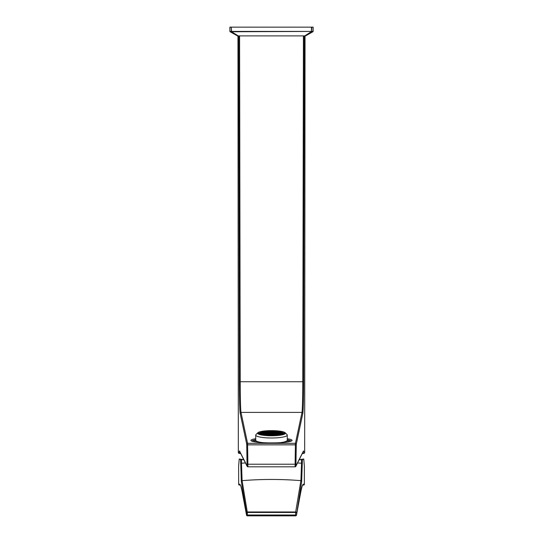<?xml version="1.0" encoding="UTF-8"?>
<svg xmlns="http://www.w3.org/2000/svg" width="543" height="543" viewBox="0 0 543 543"><rect width="100%" height="100%" fill="white"/><g stroke="black" fill="none" stroke-linecap="round" stroke-linejoin="round"><path stroke-width="0.81" d="M255.726 438.751C252.665 439.185 251.049 439.728 250.886 440.373C251.171 442.246 265.473 443 271.5 442.898C277.527 443 291.829 442.246 292.114 440.373C291.951 439.728 290.335 439.185 287.274 438.751M239.578 35.899L240.21 381.681C240.271 398.8 240.535 409.035 240.99 412.388L302.01 412.388C302.465 409.069 302.722 398.834 302.79 381.681L303.422 35.899M302.01 412.388L302.851 413.223L296.274 444.174L295.915 465.982A0.842 0.842 26.8 0 1 295.826 466.362L295.826 466.362A0.842 0.842 26.8 0 1 295.073 466.824L295.433 443.339L302.01 412.388M240.04 452.21L239.185 453.364L240.753 453.622M302.247 453.622L303.815 453.364L302.96 452.21M240.753 453.629L238.458 452.971L239.524 450.982L247.085 465.982L246.726 444.174A0.842 0.835 -12 0 1 247.567 443.339L240.99 412.388L240.149 413.223C239.694 409.822 239.436 399.322 239.368 381.736L238.737 35.899M295.915 465.982L303.476 450.982L304.657 452.536L305.037 35.899L304.657 452.536A0.842 0.842 143.5 0 1 303.815 453.364M304.263 35.899L303.632 381.736C303.571 399.288 303.306 409.782 302.851 413.223M296.274 444.174A0.842 0.835 -168 0 0 295.433 443.339L247.567 443.339L247.927 466.824L295.073 466.824L247.927 466.824A0.842 0.842 153.2 0 1 247.174 466.362L247.927 466.824M247.085 465.982A0.842 0.842 153.2 0 0 247.174 466.362L239.612 451.362A0.842 0.842 153.2 0 1 239.524 450.982M287.274 439.715A20.614 3.815 180 0 1 291.265 441.092M251.735 441.092A20.614 3.815 180 0 1 255.726 439.715M252.257 441.276A19.833 3.672 180 0 1 255.726 439.945M287.274 439.945A19.833 3.672 180 0 1 290.743 441.276M256.065 440.835A19.351 3.584 0 0 0 253.615 441.629M289.385 441.629A19.351 3.584 0 0 0 286.935 440.835M239.504 484.227A0.842 0.842 90 0 0 240.23 485.062L239.497 485.069A0.842 0.842 -90 0 1 238.655 484.227L238.628 466.07L238.655 484.227L239.504 484.227C240.359 484.241 241.194 486.453 242.022 490.872L246.529 515.008L246.495 512.775A0.842 0.814 -9.3 0 1 247.33 511.968L295.67 511.968A0.842 0.814 9.3 0 1 296.505 512.775L295.67 512.463L295.67 511.968L300.903 480.65C281.301 479.055 261.706 479.055 242.097 480.65L247.33 512.463L246.495 512.775L241.323 481.465L240.624 459.717L243.834 459.738M299.166 459.738L302.376 459.717L301.677 481.465L296.471 515.008A0.842 0.821 10.6 0 1 296.458 515.164L296.458 515.164A0.842 0.821 10.6 0 1 295.63 515.83L247.37 515.83A0.842 0.821 169.4 0 1 246.542 515.164L242.035 491.028A0.842 0.821 169.4 0 1 242.022 490.872M241.465 459.738L241.479 463.227L245.45 462.948M297.55 462.948L301.521 463.227L301.535 459.738M299.186 459.697L303.754 459.005L304.385 466.437L304.358 484.234L304.372 466.07M303.754 459.005L302.376 459.717M295.63 515.83L295.67 512.463L247.33 512.463L247.37 515.85A0.842 0.842 0 0 1 246.542 515.164A0.842 0.821 169.4 0 1 246.529 515.008L296.471 515.008L300.978 490.872C301.806 486.453 302.641 484.241 303.496 484.227L304.345 484.227L303.517 485.069L302.763 485.069A0.842 0.842 -90 0 0 303.496 484.227M240.624 459.717L239.246 459.005L243.814 459.697M238.628 466.07L239.246 459.005M238.642 484.234L239.483 485.069L240.203 485.035C240.495 484.818 241.106 486.813 242.035 491.028M302.594 485.069L303.503 485.069A0.842 0.842 -90 0 0 304.345 484.227M301.677 481.465A0.842 0.814 9.5 0 0 300.903 480.65L301.521 463.227L302.363 463.315M240.637 463.315L241.479 463.227L242.097 480.65A0.842 0.814 -9.5 0 0 241.323 481.465M313.107 27.15L312.972 31.691L305.526 35.899L304.718 35.899L311.77 31.419L313.107 31.419L313.114 27.15L311.77 27.15L311.438 31.813M311.77 31.419L231.569 31.752L238.282 35.899L237.474 35.899L230.062 31.711L231.399 31.718L231.23 27.15L231.569 31.419L311.431 31.419L311.431 27.15L231.569 27.15M304.718 35.899L238.282 35.899M229.886 31.406L229.886 27.15L231.23 27.15M311.431 27.15L311.77 27.15M305.526 35.899L312.931 31.711L311.601 31.718M231.569 31.752L231.23 31.419L231.569 31.752M259.703 434.563A33.598 28.508 -72.4 0 1 259.914 434.448A32.22 27.51 72 0 1 260.755 434.312L260.762 434.658A33.652 28.548 107.6 0 0 260.538 434.787M261.176 434.176A33.639 28.541 -72.4 0 1 262.018 433.755A32.519 27.761 72 0 1 262.86 433.681L262.866 434.02A33.639 28.541 107.6 0 0 262.025 434.441A32.023 27.34 -108 0 0 261.183 434.522L261.176 434.176M261.231 434.936A33.639 28.541 -72.4 0 1 262.031 434.502A31.983 27.299 72 0 1 262.873 434.461L262.88 434.868A33.544 28.46 107.6 0 0 262.364 435.147M263.28 433.572A33.652 28.548 -72.4 0 1 264.122 433.212A32.784 27.985 72 0 1 264.964 433.192L264.97 433.531A33.598 28.508 107.6 0 0 264.129 433.891A32.349 27.612 -108 0 0 263.287 433.911L263.28 433.572M263.294 434.352A33.591 28.501 -72.4 0 1 264.129 433.952A32.309 27.578 72 0 1 264.977 433.966L264.984 434.373A33.449 28.379 107.6 0 0 264.142 434.767A31.765 27.116 -108 0 0 263.301 434.76L263.294 434.352M263.307 435.282L263.307 435.269A33.428 28.365 -72.4 0 1 264.142 434.841A31.718 27.075 72 0 1 264.984 434.882L264.991 435.35A33.198 28.168 107.6 0 0 264.787 435.459M265.384 433.11A33.625 28.535 -72.4 0 1 266.226 432.805A33.008 28.175 72 0 1 267.068 432.846L267.075 433.178A33.523 28.446 107.6 0 0 266.233 433.484A32.628 27.856 -108 0 0 265.391 433.45L265.384 433.11M265.398 433.884A33.51 28.433 -72.4 0 1 266.233 433.545A32.594 27.822 72 0 1 267.081 433.613L267.081 434.013A33.313 28.263 107.6 0 0 266.246 434.352A32.118 27.415 -108 0 0 265.398 434.291L265.398 433.884M265.405 434.8A33.293 28.25 -72.4 0 1 266.246 434.427A32.071 27.381 72 0 1 267.088 434.522L267.095 434.991A33.001 28.005 107.6 0 0 266.253 435.364A31.487 26.878 -108 0 0 265.412 435.269L265.405 434.8M266.009 435.567A32.974 27.978 -72.4 0 1 266.26 435.452A31.433 26.838 72 0 1 267.102 435.581L267.102 435.581M267.489 432.791A33.571 28.487 -72.4 0 1 268.33 432.54A33.198 28.338 72 0 1 269.172 432.628L269.179 432.968A33.415 28.351 107.6 0 0 268.337 433.212A32.879 28.066 -108 0 0 267.495 433.124L267.489 432.791M267.502 433.558A33.401 28.338 -72.4 0 1 268.337 433.273A32.845 28.039 72 0 1 269.179 433.395L269.185 433.796A33.15 28.127 107.6 0 0 268.351 434.081A32.424 27.679 -108 0 0 267.502 433.959L267.502 433.558M267.509 434.468A33.123 28.1 -72.4 0 1 268.351 434.149A32.39 27.645 72 0 1 269.192 434.298L269.199 434.767A32.777 27.808 107.6 0 0 268.357 435.086A31.867 27.204 -108 0 0 267.516 434.936L267.509 434.468M267.523 435.669L267.523 435.52A32.743 27.781 -72.4 0 1 268.357 435.167A31.82 27.164 72 0 1 269.206 435.35L269.206 435.744L269.206 435.35M269.593 432.601A33.483 28.412 -72.4 0 1 270.428 432.404A33.354 28.474 72 0 1 271.276 432.547L271.276 432.88A33.272 28.229 107.6 0 0 270.441 433.076A33.089 28.25 -108 0 0 269.599 432.941L269.593 432.601M269.599 433.368A33.252 28.216 -72.4 0 1 270.441 433.138A33.062 28.222 72 0 1 271.283 433.314L271.29 433.708A32.947 27.951 107.6 0 0 270.455 433.938A32.702 27.917 -108 0 0 269.606 433.769L269.599 433.368M269.613 434.271A32.919 27.931 -72.4 0 1 270.455 434.013A32.668 27.883 72 0 1 271.296 434.217L271.303 434.685A32.512 27.584 107.6 0 0 270.462 434.943A32.2 27.489 -108 0 0 269.62 434.739L269.613 434.271M269.627 435.757L269.627 435.323A32.478 27.557 -72.4 0 1 270.462 435.024A32.159 27.455 72 0 1 271.31 435.262L271.31 435.778L271.31 435.262M271.697 432.547A33.361 28.304 -72.4 0 1 272.532 432.398A33.483 28.582 72 0 1 273.38 432.595L273.38 432.927A33.096 28.08 107.6 0 0 272.545 433.076A33.266 28.399 -108 0 0 271.697 432.88L271.697 432.547M271.704 433.307A33.069 28.06 -72.4 0 1 272.545 433.138A33.245 28.379 72 0 1 273.387 433.362L273.394 433.762A32.709 27.754 107.6 0 0 272.552 433.938A32.94 28.114 -108 0 0 271.71 433.708L271.704 433.307M271.717 434.217A32.675 27.727 -72.4 0 1 272.559 434.006A32.906 28.093 72 0 1 273.4 434.264L273.407 434.733A32.213 27.333 107.6 0 0 272.566 434.943A32.505 27.747 -108 0 0 271.724 434.678L271.717 434.217M271.731 435.778L271.731 435.262A32.173 27.299 -72.4 0 1 272.566 435.024A32.465 27.713 72 0 1 273.407 435.316L273.414 435.751L273.407 435.316M273.801 432.615A33.204 28.175 -72.4 0 1 274.636 432.527A33.571 28.657 72 0 1 275.477 432.771L275.484 433.11A32.885 27.903 107.6 0 0 274.649 433.199A33.408 28.521 -108 0 0 273.801 432.954L273.801 432.615M273.808 433.382A32.858 27.876 -72.4 0 1 274.649 433.26A33.395 28.508 72 0 1 275.491 433.538L275.498 433.945A32.437 27.523 107.6 0 0 274.656 434.067A33.137 28.29 -108 0 0 273.815 433.782L273.808 433.382M273.821 434.291A32.397 27.489 -72.4 0 1 274.656 434.135A33.116 28.27 72 0 1 275.505 434.448L275.505 434.916A31.881 27.048 107.6 0 0 274.67 435.072A32.77 27.971 -108 0 0 273.828 434.76L273.821 434.291M273.835 435.744L273.828 435.343A31.833 27.007 -72.4 0 1 274.67 435.153A32.736 27.944 72 0 1 275.511 435.506L275.511 435.506M275.898 432.825A33.014 28.012 -72.4 0 1 276.74 432.785A33.625 28.704 72 0 1 277.582 433.083L277.588 433.423A32.641 27.693 107.6 0 0 276.747 433.463A33.517 28.616 -108 0 0 275.905 433.165L275.898 432.825M275.912 433.592A32.607 27.666 -72.4 0 1 276.754 433.524A33.51 28.603 72 0 1 277.595 433.857L277.602 434.257A32.132 27.259 107.6 0 0 276.76 434.332A33.306 28.433 -108 0 0 275.919 433.993L275.912 433.592M275.925 434.502A32.085 27.225 -72.4 0 1 276.76 434.4A33.286 28.419 72 0 1 277.609 434.773L277.609 435.242A31.501 26.729 107.6 0 0 276.774 435.343A32.994 28.168 -108 0 0 275.925 434.97L275.925 434.502M275.932 435.642L275.932 435.561A31.453 26.688 -72.4 0 1 276.774 435.425A32.967 28.141 72 0 1 277.066 435.561M278.002 433.165A32.79 27.822 -72.4 0 1 278.844 433.178A33.652 28.725 72 0 1 279.686 433.531L279.693 433.877A32.356 27.455 107.6 0 0 278.851 433.857A33.598 28.677 -108 0 0 278.009 433.504L278.002 433.165M278.016 433.938A32.315 27.421 -72.4 0 1 278.851 433.918A33.591 28.67 72 0 1 279.699 434.312L279.706 434.719A31.779 26.967 107.6 0 0 278.864 434.733A33.442 28.548 -108 0 0 278.023 434.339L278.016 433.938M278.287 435.452A33.191 28.331 -108 0 0 278.03 435.323L278.03 434.848A31.732 26.926 -72.4 0 1 278.864 434.807A33.428 28.535 72 0 1 279.706 435.235L279.706 435.235M280.107 433.64A32.532 27.605 -72.4 0 1 280.948 433.714A33.639 28.718 72 0 1 281.79 434.128L281.797 434.475A32.037 27.184 107.6 0 0 280.955 434.4A33.639 28.718 -108 0 0 280.113 433.986L280.107 433.64M280.697 435.133A33.544 28.636 -108 0 0 280.12 434.828L280.12 434.42A31.996 27.143 -72.4 0 1 280.955 434.461A33.639 28.711 72 0 1 281.803 434.916L281.803 434.916M282.509 434.773A33.652 28.725 -108 0 0 282.217 434.61L282.211 434.264A32.234 27.354 -72.4 0 1 283.052 434.393A33.598 28.684 72 0 1 283.337 434.549M261.169 433.531A33.544 28.46 -72.4 0 1 262.004 433.144A32.953 28.127 72 0 1 262.853 433.036L262.853 433.321A33.639 28.541 107.6 0 0 262.018 433.701A32.56 27.795 -108 0 0 261.176 433.809L261.169 433.531M263.274 432.934A33.612 28.521 -72.4 0 1 264.108 432.601A33.15 28.297 72 0 1 264.95 432.554L264.957 432.832A33.652 28.548 107.6 0 0 264.122 433.158A32.818 28.012 -108 0 0 263.274 433.212L263.274 432.934M265.371 432.472A33.646 28.548 -72.4 0 1 266.213 432.201A33.32 28.44 72 0 1 267.054 432.208L267.061 432.486A33.632 28.535 107.6 0 0 266.226 432.757A33.035 28.202 -108 0 0 265.378 432.751L265.371 432.472M267.475 432.153A33.646 28.548 -72.4 0 1 268.317 431.936A33.449 28.555 72 0 1 269.158 431.997L269.165 432.269A33.585 28.494 107.6 0 0 268.323 432.486A33.225 28.358 -108 0 0 267.482 432.432L267.475 432.153M269.579 431.97A33.618 28.521 -72.4 0 1 270.421 431.8A33.551 28.636 72 0 1 271.262 431.909L271.269 432.187A33.496 28.419 107.6 0 0 270.428 432.357A33.374 28.487 -108 0 0 269.586 432.242L269.579 431.97M271.683 431.909A33.551 28.467 -72.4 0 1 272.525 431.8A33.612 28.698 72 0 1 273.367 431.956L273.373 432.235A33.381 28.324 107.6 0 0 272.532 432.35A33.496 28.589 -108 0 0 271.69 432.187L271.683 431.909M273.787 431.984A33.456 28.385 -72.4 0 1 274.622 431.923A33.646 28.725 72 0 1 275.471 432.14L275.477 432.411A33.232 28.195 107.6 0 0 274.636 432.472A33.578 28.664 -108 0 0 273.794 432.262L273.787 431.984M275.892 432.187A33.327 28.277 -72.4 0 1 276.726 432.18A33.646 28.725 72 0 1 277.575 432.445L277.575 432.723A33.042 28.039 107.6 0 0 276.74 432.73A33.632 28.711 -108 0 0 275.898 432.466L275.892 432.187M277.996 432.527A33.157 28.134 -72.4 0 1 278.83 432.567A33.612 28.698 72 0 1 279.672 432.893L279.679 433.171A32.824 27.849 107.6 0 0 278.844 433.124A33.652 28.725 -108 0 0 277.996 432.805L277.996 432.527M280.093 433.002A32.96 27.965 -72.4 0 1 280.935 433.104A33.551 28.636 72 0 1 281.776 433.484L281.783 433.762A32.566 27.632 107.6 0 0 280.948 433.66A33.639 28.718 -108 0 0 280.1 433.28L280.093 433.002M283.643 434.454A32.275 27.388 107.6 0 0 283.046 434.339A33.591 28.677 -108 0 0 282.204 433.898L282.197 433.619A32.723 27.768 -72.4 0 1 283.039 433.776A33.449 28.555 72 0 1 283.88 434.224L283.88 434.224M259.065 434.352L259.065 434.278A33.442 28.379 -72.4 0 1 259.9 433.83A32.716 27.931 72 0 1 260.749 433.667L260.755 433.945A33.591 28.501 107.6 0 0 259.914 434.393A32.261 27.544 -108 0 0 259.445 434.481M259.031 433.212A33.442 28.548 72 0 1 259.88 432.947A32.716 27.761 -72.4 0 1 260.715 432.601L260.715 432.52A33.591 28.67 -108 0 0 259.866 432.791A32.261 27.374 107.6 0 0 259.031 433.138L259.031 433.212M259.025 433.09A33.598 28.677 72 0 1 259.866 432.785A31.67 26.872 107.6 0 0 259.018 433.076L259.025 433.09A33.652 33.652 0 0 0 258.875 433.131A13.88 2.566 180 0 1 259.018 433.076M260.701 432.459L260.701 432.459A33.652 28.725 -108 0 0 259.859 432.757A32.22 27.34 -72.4 0 1 260.708 432.472L260.701 432.459A33.652 33.652 0 0 1 261.169 432.303A32.023 27.17 107.6 0 0 261.122 432.316A33.639 28.718 72 0 1 261.97 432.092A32.519 27.591 -72.4 0 1 262.812 431.834A33.639 28.718 -108 0 0 262.629 431.868A33.639 28.718 -108 0 0 261.957 432.058A32.023 27.17 107.6 0 0 261.169 432.303M263.226 431.726A33.652 28.725 72 0 1 264.074 431.549A32.784 27.815 -72.4 0 1 264.909 431.346L264.909 431.325A33.598 28.684 -108 0 0 264.597 431.393A33.598 28.684 -108 0 0 264.061 431.509A32.349 27.442 107.6 0 0 263.457 431.651A32.349 27.442 107.6 0 0 263.226 431.712L263.226 431.726M265.33 431.264A33.625 28.704 72 0 1 266.179 431.142A33.008 28.005 -72.4 0 1 267.013 430.999L267.007 430.979A33.523 28.616 -108 0 0 266.606 431.033A33.523 28.616 -108 0 0 266.165 431.101A32.628 27.686 107.6 0 0 265.69 431.183A32.628 27.686 107.6 0 0 265.33 431.251L265.33 431.264M267.434 430.945A33.571 28.657 72 0 1 268.283 430.877A33.198 28.168 -72.4 0 1 269.118 430.782A33.415 28.528 -108 0 0 268.649 430.796A33.415 28.528 -108 0 0 268.269 430.83A32.879 27.897 107.6 0 0 267.875 430.87A32.879 27.897 107.6 0 0 267.428 430.925L267.434 430.945M269.538 430.755A33.483 28.582 72 0 1 270.38 430.742A33.354 28.304 -72.4 0 1 271.222 430.701L271.215 430.68A33.272 28.406 -108 0 0 270.74 430.687A33.272 28.406 -108 0 0 270.373 430.694A33.089 28.073 107.6 0 0 270.007 430.708A33.089 28.073 107.6 0 0 269.532 430.735L269.538 430.755M271.643 430.701A33.361 28.48 72 0 1 272.484 430.735A33.483 28.406 -72.4 0 1 273.326 430.748A33.096 28.256 -108 0 0 272.864 430.701A33.096 28.256 -108 0 0 272.477 430.694A33.266 28.222 107.6 0 0 272.104 430.68A33.266 28.222 107.6 0 0 271.636 430.68L271.643 430.701M273.747 430.775A33.204 28.345 72 0 1 274.588 430.864A33.571 28.48 -72.4 0 1 275.43 430.925L275.423 430.904A32.885 28.073 -108 0 0 275.043 430.864A32.885 28.073 -108 0 0 274.582 430.816A33.408 28.345 107.6 0 0 274.154 430.782A33.408 28.345 107.6 0 0 273.74 430.748L273.747 430.775M275.851 430.979A33.014 28.182 72 0 1 276.692 431.122A33.625 28.528 -72.4 0 1 277.534 431.237L277.527 431.217A32.641 27.863 -108 0 0 277.263 431.176A32.641 27.863 -108 0 0 276.679 431.081A33.517 28.44 107.6 0 0 276.17 430.999A33.517 28.44 107.6 0 0 275.844 430.959L275.851 430.979M277.948 431.318A32.79 27.992 72 0 1 278.797 431.515A33.652 28.548 -72.4 0 1 279.631 431.692A32.356 27.625 -108 0 0 279.543 431.651A32.356 27.625 -108 0 0 278.783 431.475A33.598 28.508 107.6 0 0 278.145 431.339A33.598 28.508 107.6 0 0 277.948 431.298L277.948 431.318M280.052 431.794A32.532 27.768 72 0 1 280.901 432.045A33.639 28.541 -72.4 0 1 281.736 432.282L281.729 432.269A32.037 27.354 -108 0 0 280.887 432.018A33.639 28.541 107.6 0 0 280.086 431.787A33.639 28.541 107.6 0 0 280.052 431.78L280.052 431.794M282.156 432.418A32.234 27.517 72 0 1 283.005 432.73A33.598 28.508 -72.4 0 1 283.84 433.029L283.833 433.015A31.684 27.048 -108 0 0 282.991 432.703A33.652 28.548 107.6 0 0 282.15 432.404L282.156 432.418M285.123 433.708A13.88 2.566 180 0 0 284.125 433.131A33.652 33.652 0 0 0 283.833 433.015L283.833 433.029M261.135 432.466A33.544 28.636 72 0 1 261.984 432.255A32.953 27.958 -72.4 0 1 262.819 431.97L262.812 431.895A33.639 28.711 -108 0 0 261.97 432.099A32.56 27.625 107.6 0 0 261.135 432.384L261.135 432.466M263.24 431.868A33.612 28.691 72 0 1 264.081 431.719A33.15 28.127 -72.4 0 1 264.923 431.488L264.916 431.407A33.652 28.725 -108 0 0 264.074 431.556A32.818 27.842 107.6 0 0 263.233 431.787L263.24 431.868M265.344 431.407A33.646 28.725 72 0 1 266.185 431.318A33.32 28.27 -72.4 0 1 267.027 431.142L267.02 431.061A33.632 28.711 -108 0 0 266.179 431.149A33.035 28.032 107.6 0 0 265.337 431.325L265.344 431.407M267.448 431.088A33.646 28.725 72 0 1 268.29 431.054A33.449 28.379 -72.4 0 1 269.131 430.932L269.124 430.843A33.585 28.67 -108 0 0 268.283 430.884A33.225 28.188 107.6 0 0 267.441 431.006L267.448 431.088M269.552 430.904A33.618 28.698 72 0 1 270.394 430.918A33.551 28.467 -72.4 0 1 271.235 430.843L271.228 430.762A33.496 28.596 -108 0 0 270.38 430.748A33.374 28.317 107.6 0 0 269.545 430.816L269.552 430.904M271.656 430.843A33.551 28.643 72 0 1 272.498 430.911A33.612 28.521 -72.4 0 1 273.333 430.891L273.333 430.809A33.381 28.494 -108 0 0 272.484 430.742A33.496 28.419 107.6 0 0 271.649 430.762L271.656 430.843M273.753 430.918A33.456 28.562 72 0 1 274.602 431.04A33.646 28.548 -72.4 0 1 275.437 431.074L275.437 430.986A33.232 28.365 -108 0 0 274.588 430.87A33.578 28.487 107.6 0 0 273.753 430.837L273.753 430.918M275.858 431.122A33.327 28.446 72 0 1 276.706 431.291A33.646 28.548 -72.4 0 1 277.541 431.38L277.534 431.298A33.042 28.209 -108 0 0 276.692 431.128A33.632 28.535 107.6 0 0 275.858 431.04L275.858 431.122M277.962 431.461A33.157 28.304 72 0 1 278.803 431.685A33.612 28.521 -72.4 0 1 279.645 431.828L279.638 431.746A32.824 28.019 -108 0 0 278.797 431.522A33.652 28.548 107.6 0 0 277.955 431.38L277.962 431.461M280.066 431.936A32.96 28.134 72 0 1 280.907 432.214A33.551 28.467 -72.4 0 1 281.749 432.418L281.742 432.337A32.566 27.802 -108 0 0 280.901 432.058A33.639 28.541 107.6 0 0 280.059 431.855L280.066 431.936M282.17 432.554A32.723 27.937 72 0 1 283.012 432.893A33.449 28.379 -72.4 0 1 283.853 433.158L283.846 433.083A32.275 27.55 -108 0 0 283.005 432.737A33.591 28.501 107.6 0 0 282.163 432.472L282.17 432.554M257.877 433.708A13.88 2.566 180 0 1 258.875 433.131M258.896 434.149A33.585 33.001 -1.6 0 1 284.132 434.128L284.104 433.334A33.585 33.001 178.4 0 0 258.868 433.362L258.896 434.149M257.62 433.226A13.88 2.566 180 0 1 257.62 433.212A13.88 2.566 180 0 1 257.871 432.723A13.88 2.566 180 0 1 271.5 430.64A13.88 2.566 180 0 1 285.129 432.723A13.88 2.566 180 0 1 285.38 433.212A13.88 2.566 180 0 1 271.534 435.778A13.88 2.566 180 0 1 257.62 433.226M285.129 432.723L286.989 434.522A15.774 2.919 180 0 1 287.274 435.072A15.774 2.919 180 0 1 271.541 437.991A15.774 2.919 180 0 1 255.726 435.086A15.774 2.919 180 0 1 255.726 435.072A15.774 2.919 180 0 1 256.011 434.522L257.871 432.723M255.726 435.072L255.726 440.23A15.774 2.919 180 0 1 255.726 440.23A15.774 2.919 180 0 0 256.011 440.78A15.774 2.919 180 0 0 262.744 442.66M287.274 435.072L287.274 440.23A15.774 2.919 180 0 1 286.989 440.78A15.774 2.919 180 0 1 280.256 442.66M286.989 440.78L285.957 441.778A14.722 2.722 180 0 1 285.211 442.26M257.789 442.26A14.722 2.722 180 0 1 257.043 441.778L256.011 440.78M258.882 433.599L260.375 433.599M282.645 433.579L284.104 433.334M282.767 433.619L283.534 433.898M259.466 433.932L259.038 433.708L260.226 433.653M284.125 434.122L284.104 433.579M259.9 434.4L259.9 433.83M283.039 434.339L283.039 433.776M280.935 433.653L280.935 433.104M278.83 433.124L278.83 432.567M276.726 432.73L276.726 432.18M274.622 432.472L274.622 431.923M272.525 432.35L272.525 431.8M270.421 432.35L270.421 431.8M268.317 432.486L268.317 431.936M266.213 432.757L266.213 432.201M264.108 433.158L264.108 432.601M262.004 433.708L262.004 433.144M280.955 435.092L280.955 434.461M280.948 434.393L280.948 433.714M281.79 434.475L281.79 434.128M278.864 435.384L278.864 434.807M278.851 434.726L278.851 433.918M279.699 434.719L279.699 434.312M278.844 433.857L278.844 433.178M279.686 433.877L279.686 433.531M276.76 435.337L276.76 434.4M277.609 435.242L277.609 434.773M276.754 434.325L276.754 433.524M277.595 434.257L277.595 433.857M276.74 433.457L276.74 432.785M277.582 433.423L277.582 433.083M274.67 435.71L274.67 435.153M274.656 435.065L274.656 434.135M275.505 434.916L275.505 434.448M274.649 434.061L274.649 433.26M275.491 433.945L275.491 433.538M274.636 433.199L274.636 432.527M275.477 433.11L275.477 432.771M272.566 435.771L272.566 435.024M272.559 434.936L272.559 434.006M273.4 434.733L273.4 434.264M272.545 433.932L272.545 433.138M273.387 433.762L273.387 433.362M272.532 433.07L272.532 432.398M270.462 435.771L270.462 435.024M270.455 434.943L270.455 434.013M271.296 434.685L271.296 434.217M270.441 433.938L270.441 433.138M271.283 433.714L271.283 433.314M270.428 433.076L270.428 432.404M268.357 435.71L268.357 435.167M268.351 435.086L268.351 434.149M269.192 434.767L269.192 434.298M268.337 434.074L268.337 433.273M269.179 433.796L269.179 433.395M268.33 433.212L268.33 432.54M269.172 432.968L269.172 432.628M266.246 435.364L266.246 434.427M267.088 434.991L267.088 434.522M266.233 434.352L266.233 433.545M267.081 434.02L267.081 433.613M266.226 433.484L266.226 432.805M267.068 433.185L267.068 432.846M264.142 435.391L264.142 434.841M264.984 435.357L264.984 434.882M264.129 434.767L264.129 433.952M264.977 434.373L264.977 433.966M264.122 433.891L264.122 433.212M264.964 433.531L264.964 433.192M262.031 435.086L262.031 434.502M262.873 434.868L262.873 434.461M262.018 434.441L262.018 433.755M262.86 434.027L262.86 433.681M260.755 434.665L260.755 434.312M239.368 381.736L303.632 381.736M238.343 452.523L237.963 35.899L238.343 452.536A0.842 0.842 36.5 0 0 239.185 453.364M246.726 444.174L240.149 413.223M296.227 445.301A0.842 0.455 -179 0 0 295.385 444.846L247.615 444.846A0.842 0.455 -1 0 0 246.773 445.301M247.106 464.686A0.842 0.455 -1 0 1 247.947 464.224L295.053 464.224A0.842 0.455 -179 0 1 295.894 464.686M303.476 450.982A0.842 0.842 26.8 0 1 303.388 451.362L295.826 466.362L295.073 466.824M303.51 450.975A0.842 0.842 143.5 0 1 303.306 451.518M239.49 450.975A0.842 0.842 36.5 0 0 239.694 451.518M302.655 485.069L302.797 485.035C302.505 484.818 301.894 486.813 300.965 491.028L296.458 515.164A0.842 0.842 0 0 1 295.63 515.85L247.37 515.83M229.893 27.15L229.893 31.419L231.23 31.426M230.069 31.711L237.474 35.899M302.247 453.629L304.175 453.324L304.657 452.536M299.437 459.69L300.062 457.959M242.938 457.959L243.563 459.69M282.156 432.404A33.652 33.652 0 0 0 281.736 432.269M280.086 431.787A33.652 33.652 0 0 0 279.543 431.651M278.145 431.339A33.652 33.652 0 0 0 277.263 431.176M276.17 430.999A33.652 33.652 0 0 0 275.043 430.864M274.154 430.782A33.652 33.652 0 0 0 272.864 430.701M272.104 430.68A33.652 33.652 0 0 0 270.74 430.687M270.007 430.708A33.652 33.652 0 0 0 268.649 430.796M267.875 430.87A33.652 33.652 0 0 0 266.606 431.033M265.69 431.183A33.652 33.652 0 0 0 264.597 431.393M263.457 431.651A33.652 33.652 0 0 0 262.629 431.868M256.778 441.527L256.778 442.145M286.222 441.527L286.222 442.145"/></g></svg>
